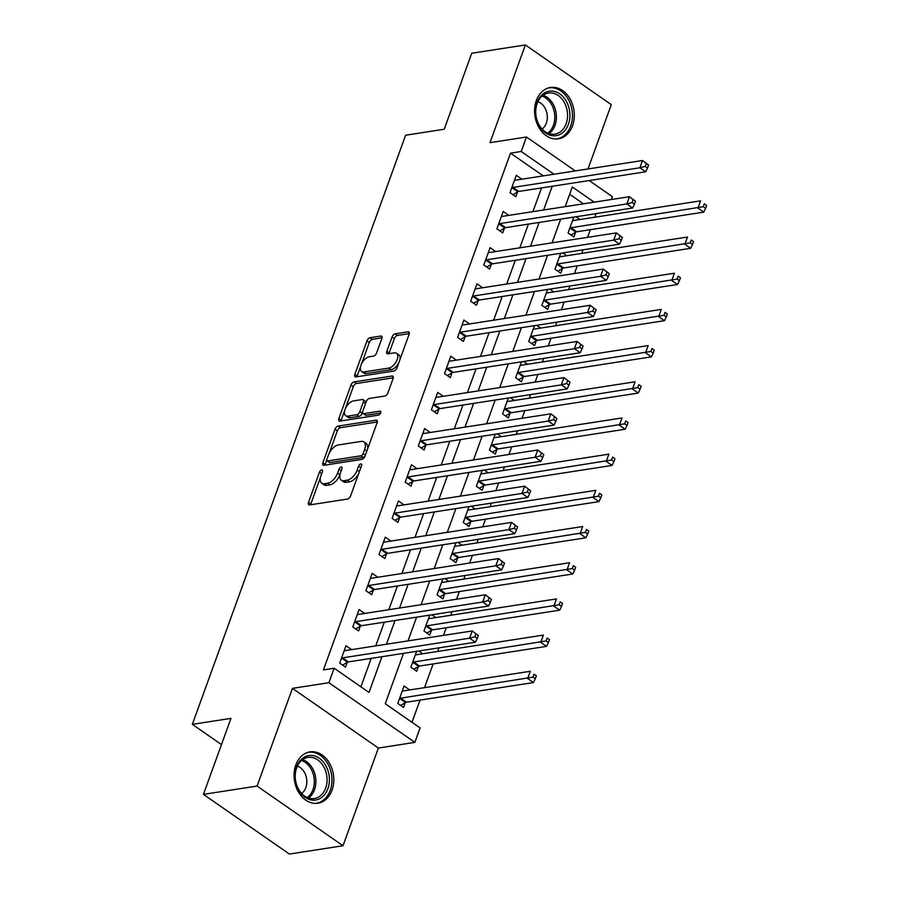 <?xml version="1.0" encoding="UTF-8"?>
<svg xmlns="http://www.w3.org/2000/svg" width="899" height="899" viewBox="0 0 899 899"><rect width="100%" height="100%" fill="white"/><g stroke="black" fill="none" stroke-linecap="round" stroke-linejoin="round"><path stroke-width="1.35" d="M321.628 470.008A2.292 1.214 -55.2 0 0 319.437 472.222L308.503 502.417A3.27 1.731 -55.2 0 0 308.739 504.777A3.27 1.731 -55.2 0 0 309.582 504.923L347.486 499.057A3.27 1.731 -55.2 0 0 350.61 495.888L361.544 465.704A2.292 1.214 -55.2 0 0 361.376 464.053A2.292 1.214 -55.2 0 0 360.791 463.94A2.292 1.214 -55.2 0 0 358.6 466.154L357.184 470.065A10.462 5.529 -55.2 0 1 347.149 480.201L343.991 480.695A10.462 5.529 -55.2 0 1 341.317 480.19A10.462 5.529 -55.2 0 1 340.552 472.638L341.957 468.727A2.292 1.214 -55.2 0 0 341.789 467.087A2.292 1.214 -55.2 0 0 341.204 466.974A2.292 1.214 -55.2 0 0 339.013 469.188L337.597 473.099A10.462 5.529 -55.2 0 1 327.573 483.235L324.415 483.718A10.462 5.529 -55.2 0 1 321.741 483.224A10.462 5.529 -55.2 0 1 320.965 475.672L322.381 471.761A2.292 1.214 -55.2 0 0 322.213 470.11A2.292 1.214 -55.2 0 0 321.628 470.008M536.332 100.564A25.981 19.699 81.2 0 0 538.917 127.523A25.981 19.699 81.2 0 0 558.414 138.828A25.981 19.699 81.2 0 0 572.562 125.736A25.981 19.699 81.2 0 0 569.966 98.778A25.981 19.699 81.2 0 0 550.469 87.473A25.981 19.699 81.2 0 0 536.332 100.564M295.816 764.959A25.981 19.699 81.2 0 0 298.412 791.918A25.981 19.699 81.2 0 0 317.909 803.223A25.981 19.699 81.2 0 0 332.046 790.131A25.981 19.699 81.2 0 0 329.461 763.172A25.981 19.699 81.2 0 0 309.964 751.879A25.981 19.699 81.2 0 0 295.816 764.959M381.828 338.575A3.27 1.731 -55.2 0 0 381.581 336.215A3.27 1.731 -55.2 0 0 380.749 336.057L370.118 337.698A3.27 1.731 -55.2 0 0 366.983 340.867L354.847 374.4A3.27 1.731 -55.2 0 0 355.083 376.76A3.27 1.731 -55.2 0 0 355.925 376.917L393.818 371.051A3.27 1.731 -55.2 0 0 396.953 367.882L409.09 334.349A3.27 1.731 -55.2 0 0 408.854 331.989A3.27 1.731 -55.2 0 0 408.011 331.832L395.178 333.821A3.27 1.731 -55.2 0 0 392.043 336.99L386.84 351.34A3.27 1.731 -55.2 0 0 387.087 353.7A3.27 1.731 -55.2 0 0 387.918 353.858L394.29 352.869A8.743 4.619 -55.2 0 1 396.526 353.285A8.743 4.619 -55.2 0 1 396.38 361.376A8.743 4.619 -55.2 0 1 388.784 368.073L363.837 371.939A8.743 4.619 -55.2 0 1 361.6 371.512A8.743 4.619 -55.2 0 1 361.746 363.421A8.743 4.619 -55.2 0 1 369.343 356.734L373.501 356.083A3.27 1.731 -55.2 0 0 376.636 352.925L381.828 338.575M543.243 175.889L510.497 153.145L521.229 151.482L526.466 137.008L575.293 170.934M203.455 794.368L257.08 786.063L343.013 845.745L289.388 854.05L203.455 794.368L230.964 718.368L192.352 724.347L405.618 135.221L444.23 129.242L471.739 53.255L525.364 44.95L490 142.66L526.466 137.008M343.013 845.745L378.378 748.047L292.456 688.353L257.08 786.063M292.456 688.353L328.922 682.712L334.158 668.238L368.995 692.432L381.929 656.697M510.497 153.145L323.438 669.901L334.158 668.238M338.125 426.07A3.27 1.731 -55.2 0 0 334.99 429.239L322.853 462.771A3.27 1.731 -55.2 0 0 323.089 465.131A3.27 1.731 -55.2 0 0 323.932 465.289L361.825 459.423A3.27 1.731 -55.2 0 0 364.96 456.254L377.108 422.721A3.27 1.731 -55.2 0 0 376.861 420.361A3.27 1.731 -55.2 0 0 376.029 420.204L338.125 426.07L340.451 427.688A3.27 1.731 -55.2 0 0 337.316 430.857L329.203 453.265M338.844 418.586L350.981 385.053A3.27 1.731 -55.2 0 1 354.116 381.884L392.02 376.018A3.27 1.731 -55.2 0 1 392.863 376.175A3.27 1.731 -55.2 0 1 393.099 378.535L387.907 392.885A3.27 1.731 -55.2 0 1 384.772 396.054L369.399 398.437A3.27 1.731 -55.2 0 0 366.264 401.595L362.814 411.124A3.27 1.731 -55.2 0 0 363.061 413.484A3.27 1.731 -55.2 0 0 363.893 413.63L379.895 411.158A2.292 1.214 -55.2 0 1 380.479 411.27A2.292 1.214 -55.2 0 1 380.446 413.383A2.292 1.214 -55.2 0 1 378.457 415.136L339.923 421.103A3.27 1.731 -55.2 0 1 339.092 420.946A3.27 1.731 -55.2 0 1 338.844 418.586L341.171 420.204L344.823 410.101M588.002 168.956L611.298 104.632L525.364 44.95M360.904 686.814L371.208 658.36M375.715 645.898L384.311 622.164M388.817 609.713L397.403 585.979M401.92 573.517L410.506 549.795M415.023 537.332L423.609 513.61M428.115 501.148L436.7 477.425M441.218 464.963L449.803 441.229M454.321 428.767L462.906 405.044M467.413 392.582L476.009 368.86M480.516 356.397L489.101 332.675M493.618 320.213L502.204 296.49M506.71 284.028L515.307 260.294M519.813 247.832L528.398 224.109M532.916 211.647L541.501 187.925M351.621 649.629L345.991 645.718L339.71 663.08L345.508 667.114L347.216 662.406M364.724 613.433L359.094 609.522L352.801 626.895L358.611 630.929L360.319 626.221M377.827 577.248L372.197 573.337L365.904 590.71L371.714 594.745L373.422 590.036M390.919 541.063L385.289 537.153L379.007 554.526L384.817 558.56L386.514 553.851M404.022 504.878L398.392 500.968L392.11 518.341L397.909 522.364L399.617 517.655M417.125 468.694L411.495 464.783L405.202 482.145L411.012 486.179L412.72 481.471M430.228 432.498L424.598 428.587L418.305 445.96L424.114 449.994L425.811 445.286M443.319 396.313L437.689 392.402L431.408 409.775L437.206 413.81L438.914 409.101M456.422 360.128L450.792 356.218L444.499 373.591L450.309 377.625L452.017 372.916M469.525 323.943L463.895 320.033L457.602 337.395L463.412 341.429L465.109 336.72M482.617 287.759L476.987 283.848L470.705 301.21L476.504 305.244L478.212 300.536M495.72 251.563L490.09 247.652L483.797 265.025L489.607 269.059L491.315 264.351M508.823 215.378L503.193 211.467L496.9 228.84L502.71 232.875L504.418 228.166M521.914 179.193L516.284 175.283L510.003 192.656L515.812 196.69L517.509 191.97M412 722.302L420.035 700.119M424.542 687.656L433.127 663.923M437.644 651.46L438.948 647.876M443.454 635.413L446.23 627.738M450.736 615.276L452.04 611.68M456.557 599.217L459.333 591.553M463.839 579.091L465.143 575.495M469.649 563.032L472.424 555.368M476.942 542.906L478.246 539.31M482.752 526.848L485.527 519.184M490.045 506.721L491.337 503.125M495.855 490.663L498.63 482.988M503.137 470.525L504.44 466.929M508.946 454.478L511.722 446.803M516.24 434.341L517.543 430.745M522.049 418.282L524.825 410.618M529.342 398.156L530.635 394.56M535.152 382.097L537.928 374.433M542.434 361.971L543.738 358.375M548.255 345.913L551.031 338.249M555.537 325.786L556.841 322.19M561.347 309.728L564.123 302.053M568.64 289.59L569.944 285.994M574.45 273.532L577.225 265.868M581.732 253.406L583.035 249.81M587.553 237.347L590.328 229.683M594.835 217.221L596.138 213.625M583.462 203.826L569.685 194.251M409.686 689.949L404.056 686.038L397.763 703.411L403.572 707.446L405.28 702.737M416.619 651.326L410.865 667.227L416.675 671.261L418.372 666.552M422.788 653.764L418.788 650.988M429.722 615.141L423.968 631.042L429.767 635.076L431.475 630.356M435.88 617.579L431.891 614.804M442.825 578.956L437.06 594.846L442.87 598.88L444.578 594.172M448.983 581.395L444.983 578.619M455.917 542.76L450.163 558.661L455.973 562.695L457.67 557.987M462.086 545.21L458.085 542.434M469.02 506.575L463.266 522.476L469.064 526.511L470.773 521.802M475.178 509.014L471.188 506.238M482.122 470.391L476.369 486.292L482.167 490.326L483.876 485.617M488.281 472.829L484.291 470.053M495.214 434.206L489.461 450.107L495.27 454.13L496.978 449.421M501.384 436.644L497.383 433.869M508.317 398.021L502.563 413.911L508.373 417.945L510.07 413.237M514.475 400.46L510.486 397.684M521.42 361.825L515.666 377.726L521.465 381.76L523.173 377.052M527.578 364.264L523.589 361.499M534.512 325.64L528.758 341.541L534.568 345.576L536.276 340.867M540.681 328.079L536.681 325.303M547.615 289.456L541.861 305.357L547.671 309.391L549.368 304.682M553.784 291.894L549.783 289.118M560.718 253.271L554.964 269.172L560.762 273.195L562.471 268.486M566.876 255.709L562.886 252.934M573.82 217.086L568.056 232.976L573.865 237.01L575.574 232.302M579.979 219.525L575.978 216.749M192.352 724.347L221.48 744.586M589.148 180.553L612.388 196.69L611.376 199.499M403.482 653.359L385.255 703.726L420.091 727.92L414.855 742.394L328.922 682.712M378.378 748.047L414.855 742.394M553.975 174.226L521.229 151.482M386.446 644.235L395.032 620.512M399.549 608.05L408.135 584.328M412.641 571.865L421.238 548.132M425.744 535.669L434.329 511.947M438.847 499.484L447.432 475.762M451.939 463.3L460.535 439.577M465.041 427.115L473.627 403.381M478.144 390.93L486.73 367.197M491.236 354.734L499.833 331.012M504.339 318.549L512.924 294.827M517.442 282.365L526.027 258.642M530.545 246.18L539.13 222.446M543.637 209.984L552.233 186.262M594.183 202.163L572.315 186.97L565.19 206.658M560.684 219.109L552.087 242.842M547.581 255.305L538.995 279.027M534.478 291.49L525.893 315.212M521.386 327.674L512.79 351.397M508.283 363.859L499.698 387.593M495.18 400.055L486.595 423.777M482.089 436.24L473.492 459.962M468.986 472.424L460.4 496.147M455.883 508.609L447.297 532.332M442.78 544.794L434.195 568.528M429.688 580.99L421.092 604.712M416.585 617.175L408 640.897M321.741 483.224L324.056 484.831A10.462 5.529 -55.2 0 0 326.73 485.336L324.415 483.718M340.036 474.402L339.923 474.706A10.462 5.529 -55.2 0 1 329.888 484.842L326.73 485.336M341.317 480.19L343.643 481.808A10.462 5.529 -55.2 0 0 346.317 482.302L343.991 480.695M358.723 473.481A10.462 5.529 -55.2 0 1 349.475 481.819L346.317 482.302M320.449 477.436L310.829 504.024A3.27 1.731 -55.2 0 0 310.627 504.766M377.299 421.979L340.451 427.688M326.764 459.985L325.18 464.39A3.27 1.731 -55.2 0 0 324.977 465.131M326.933 459.187A2.292 1.214 -55.2 0 0 327.101 460.839A2.292 1.214 -55.2 0 0 327.686 460.951L360.96 455.804A2.292 1.214 -55.2 0 0 363.151 453.579L364.634 449.466A10.462 5.529 -55.2 0 0 363.87 441.915A10.462 5.529 -55.2 0 0 361.196 441.409L338.451 444.938A10.462 5.529 -55.2 0 0 328.427 455.074L326.933 459.187M327.101 460.839L329.427 462.457A2.292 1.214 -55.2 0 0 330.012 462.569L327.686 460.951M365.039 456.04A2.292 1.214 -55.2 0 1 363.275 457.411L330.012 462.569M367.477 449.309A10.462 5.529 -55.2 0 0 366.196 443.522L363.87 441.915M345.351 408.64L353.307 386.671L350.981 385.053M393.29 377.794L356.442 383.502A3.27 1.731 -55.2 0 0 353.307 386.671M363.061 413.484L365.376 415.091A3.27 1.731 -55.2 0 0 366.219 415.248L380.614 413.023M353.453 400.898A8.743 4.619 -55.2 0 0 345.857 407.595A8.743 4.619 -55.2 0 0 345.71 415.686A8.743 4.619 -55.2 0 0 347.947 416.102L356.734 414.742A3.27 1.731 -55.2 0 0 359.87 411.573L363.32 402.055A3.27 1.731 -55.2 0 0 363.072 399.695A3.27 1.731 -55.2 0 0 362.241 399.538L353.453 400.898M345.71 415.686L348.025 417.293A8.743 4.619 -55.2 0 0 350.273 417.72L347.947 416.102M362.589 412.09L362.196 413.192A3.27 1.731 -55.2 0 1 359.061 416.361L350.273 417.72M365.859 402.707A3.27 1.731 -55.2 0 0 365.399 401.314L363.072 399.695M341.171 420.204A3.27 1.731 -55.2 0 0 340.968 420.934M361.6 371.512L363.915 373.13A8.743 4.619 -55.2 0 0 366.163 373.546L363.837 371.939M398.774 362.859A8.743 4.619 -55.2 0 1 391.11 369.68L366.163 373.546M399.954 359.6A8.743 4.619 -55.2 0 0 398.853 354.903L396.526 353.285M409.292 333.608L397.493 335.439A3.27 1.731 -55.2 0 0 394.358 338.597L389.166 352.947A3.27 1.731 -55.2 0 0 388.964 353.689M360.499 366.814L357.161 376.007A3.27 1.731 -55.2 0 0 356.97 376.748M382.019 337.833L372.433 339.316A3.27 1.731 -55.2 0 0 369.309 342.485L361.679 363.556M400.662 705.423L405.606 702.546A3.326 1.764 124.8 0 1 406.483 702.209L533.467 682.555L527.668 678.52L530.286 671.283L403.291 690.938A3.326 1.764 124.8 0 1 402.572 690.859L402.347 690.747M399.471 698.703L399.797 698.512A3.326 1.764 124.8 0 1 400.673 698.175L532.983 677.127L535.31 678.745L536.355 675.846L534.028 674.228L532.983 677.127M534.028 674.228L536.355 675.846M535.31 678.745L533.467 682.555M342.609 657.854L348.419 661.889L475.414 642.223L469.604 638.189L342.609 657.854A3.326 1.764 -55.2 0 0 341.732 658.18L341.406 658.371M474.919 636.795L469.604 638.189L472.222 630.952L478.29 635.514L475.976 633.907L474.919 636.795L477.245 638.414L478.29 635.514M344.295 650.426L344.508 650.528A3.326 1.764 -55.2 0 0 345.238 650.618L472.222 630.952L475.976 633.907M348.419 661.889A3.326 1.764 -55.2 0 0 347.542 662.215L342.609 665.103M475.414 642.223L477.245 638.414M413.765 669.238L418.698 666.361A3.326 1.764 124.8 0 1 419.575 666.024L546.57 646.37L540.76 642.336L543.389 635.099L416.394 654.753A3.326 1.764 124.8 0 1 415.664 654.674L415.45 654.562M412.574 662.518L412.899 662.327A3.326 1.764 124.8 0 1 413.776 661.99L546.086 640.942L548.401 642.549L549.458 639.661L547.131 638.043L546.086 640.942M547.131 638.043L549.458 639.661M548.401 642.549L546.57 646.37M426.868 633.053L431.801 630.177A3.326 1.764 124.8 0 1 432.677 629.839L559.672 610.174L553.863 606.151L556.481 598.903L429.497 618.568A3.326 1.764 124.8 0 1 428.767 618.478L428.553 618.377M425.665 626.333L425.991 626.142A3.326 1.764 124.8 0 1 426.868 625.805L559.178 604.757L561.504 606.364L562.549 603.465L560.234 601.858L559.178 604.757M560.234 601.858L562.549 603.465M561.504 606.364L559.672 610.174M439.959 596.869L444.904 593.981A3.326 1.764 124.8 0 1 445.78 593.655L572.775 573.989L566.966 569.955L569.584 562.718L442.589 582.383A3.326 1.764 124.8 0 1 441.87 582.294L441.645 582.192M438.768 590.137L439.094 589.946A3.326 1.764 124.8 0 1 439.971 589.62L572.281 568.561L574.607 570.18L575.652 567.28L573.326 565.673L572.281 568.561M573.326 565.673L575.652 567.28M574.607 570.18L572.775 573.989M355.712 621.67L361.522 625.693L488.517 606.038L482.707 602.004L355.712 621.67A3.326 1.764 -55.2 0 0 354.835 621.996L354.509 622.187M488.022 600.611L482.707 602.004L485.325 594.767L491.393 599.33L489.067 597.711L488.022 600.611L490.348 602.229L491.393 599.33M357.386 614.242L357.611 614.343A3.326 1.764 -55.2 0 0 358.33 614.433L485.325 594.767L489.067 597.711M361.522 625.693A3.326 1.764 -55.2 0 0 360.645 626.03L355.701 628.907M488.517 606.038L490.348 602.229M368.815 585.474L374.613 589.508L501.608 569.854L495.81 565.819L368.815 585.474A3.326 1.764 -55.2 0 0 367.938 585.811L367.612 586.002M501.125 564.426L495.81 565.819L498.428 558.582L504.496 563.145L502.17 561.527L501.125 564.426L503.44 566.033L504.496 563.145M370.489 578.046L370.703 578.158A3.326 1.764 -55.2 0 0 371.433 578.237L498.428 558.582L502.17 561.527M374.613 589.508A3.326 1.764 -55.2 0 0 373.737 589.845L368.804 592.722M501.608 569.854L503.44 566.033M381.918 549.289L387.716 553.323L514.711 533.658L508.901 529.635L381.918 549.289A3.326 1.764 -55.2 0 0 381.041 549.626L380.715 549.817M514.217 528.241L508.901 529.635L511.52 522.398L517.588 526.96L515.273 525.342L514.217 528.241L516.543 529.848L517.588 526.96M383.592 541.861L383.806 541.973A3.326 1.764 -55.2 0 0 384.536 542.052L511.52 522.398L515.273 525.342M387.716 553.323A3.326 1.764 -55.2 0 0 386.84 553.66L381.906 556.537M514.711 533.658L516.543 529.848M453.062 560.673L457.996 557.796A3.326 1.764 124.8 0 1 458.872 557.459L585.867 537.804L580.069 533.77L582.687 526.533L455.692 546.199A3.326 1.764 124.8 0 1 454.961 546.109L454.748 546.008M451.871 553.953L452.197 553.762A3.326 1.764 124.8 0 1 453.074 553.436L585.384 532.377L587.699 533.995L588.755 531.095L586.429 529.477L585.384 532.377M586.429 529.477L588.755 531.095M587.699 533.995L585.867 537.804M395.009 513.104L400.819 517.139L527.814 497.473L522.004 493.439L395.009 513.104A3.326 1.764 -55.2 0 0 394.133 513.441L393.807 513.621M527.32 492.045L522.004 493.439L524.623 486.202L530.691 490.764L528.365 489.157L527.32 492.045L529.646 493.663L530.691 490.764M396.684 505.676L396.909 505.777A3.326 1.764 -55.2 0 0 397.628 505.867L524.623 486.202L528.365 489.157M400.819 517.139A3.326 1.764 -55.2 0 0 399.943 517.464L395.009 520.352M527.814 497.473L529.646 493.663M326.18 766.33A22.486 17.047 -98.8 0 1 322.258 797.008A22.486 17.047 -98.8 0 1 298.254 789.288A22.486 17.047 -98.8 0 1 302.176 758.61A22.486 17.047 -98.8 0 1 326.18 766.33M298.221 788.603A20.812 15.789 81.2 0 0 314.335 798.548A20.812 15.789 81.2 0 0 324.078 767.353A20.812 15.789 81.2 0 0 307.964 757.408A20.812 15.789 81.2 0 0 298.221 788.603M301.603 793.446A14.822 11.238 81.2 0 0 304.694 772.837A14.822 11.238 81.2 0 0 297.367 766.117M315.616 803.391A25.813 19.576 81.2 0 0 316.167 803.324A25.813 19.576 81.2 0 0 328.247 764.633A25.813 19.576 81.2 0 0 308.267 752.306A25.813 19.576 81.2 0 0 307.716 752.396M537.051 102.531A22.486 17.047 -98.8 0 1 559.796 93.878A22.486 17.047 -98.8 0 1 568.404 124.309A22.486 17.047 -98.8 0 1 545.648 132.962A22.486 17.047 -98.8 0 1 537.051 102.531M566.168 123.669A20.812 15.789 81.2 0 0 564.1 102.07A20.812 15.789 81.2 0 0 548.469 93.013A20.812 15.789 81.2 0 0 537.141 103.497A20.812 15.789 81.2 0 0 539.209 125.096A20.812 15.789 81.2 0 0 554.84 134.153A20.812 15.789 81.2 0 0 566.168 123.669M542.108 129.051A14.822 11.238 81.2 0 0 546.334 123.185A14.822 11.238 81.2 0 0 537.872 101.722M556.121 138.997A25.813 19.576 81.2 0 0 556.672 138.929A25.813 19.576 81.2 0 0 570.73 125.916A25.813 19.576 81.2 0 0 568.157 99.137A25.813 19.576 81.2 0 0 548.772 87.911A25.813 19.576 81.2 0 0 548.221 88.001M466.165 524.488L471.098 521.611A3.326 1.764 124.8 0 1 471.975 521.274L598.97 501.62L593.16 497.585L595.779 490.348L468.795 510.003A3.326 1.764 124.8 0 1 468.064 509.924L467.851 509.812M464.974 517.768L465.289 517.577A3.326 1.764 124.8 0 1 466.165 517.24L598.476 496.192L600.802 497.799L601.847 494.911L599.532 493.293L598.476 496.192M599.532 493.293L601.847 494.911M600.802 497.799L598.97 501.62M479.257 488.303L484.201 485.426A3.326 1.764 124.8 0 1 485.078 485.089L612.073 465.435L606.263 461.401L608.881 454.164L481.886 473.818A3.326 1.764 124.8 0 1 481.167 473.739L480.943 473.627M478.066 481.583L478.392 481.392A3.326 1.764 124.8 0 1 479.268 481.055L611.578 460.007L613.905 461.614L614.95 458.726L612.624 457.108L611.578 460.007M612.624 457.108L614.95 458.726M613.905 461.614L612.073 465.435M492.36 452.118L497.304 449.242A3.326 1.764 124.8 0 1 498.181 448.904L625.165 429.239L619.366 425.205L621.984 417.968L494.989 437.633A3.326 1.764 124.8 0 1 494.259 437.543L494.045 437.442M491.169 445.398L491.495 445.207A3.326 1.764 124.8 0 1 492.371 444.87L624.681 423.811L626.996 425.429L628.053 422.53L625.726 420.923L624.681 423.811M625.726 420.923L628.053 422.53M626.996 425.429L625.165 429.239M505.463 415.934L510.396 413.046A3.326 1.764 124.8 0 1 511.273 412.72L638.268 393.054L632.458 389.02L635.087 381.783L508.092 401.448A3.326 1.764 124.8 0 1 507.362 401.359L507.148 401.257M504.272 409.202L504.597 409.011A3.326 1.764 124.8 0 1 505.474 408.685L637.773 387.626L640.099 389.245L641.144 386.345L638.829 384.738L637.773 387.626M638.829 384.738L641.144 386.345M640.099 389.245L638.268 393.054M518.566 379.738L523.499 376.861A3.326 1.764 124.8 0 1 524.375 376.524L651.37 356.869L645.561 352.835L648.179 345.598L521.184 365.264A3.326 1.764 124.8 0 1 520.465 365.174L520.24 365.073M517.363 373.018L517.689 372.827A3.326 1.764 124.8 0 1 518.566 372.501L650.876 351.442L653.202 353.06L654.247 350.161L651.921 348.542L650.876 351.442M651.921 348.542L654.247 350.161M653.202 353.06L651.37 356.869M408.112 476.919L413.922 480.954L540.906 461.288L535.107 457.254L408.112 476.919A3.326 1.764 -55.2 0 0 407.236 477.245L406.91 477.436M540.423 455.86L535.107 457.254L537.726 450.017L543.794 454.579L541.468 452.972L540.423 455.86L542.738 457.479L543.794 454.579M409.787 469.492L410.011 469.593A3.326 1.764 -55.2 0 0 410.731 469.683L537.726 450.017L541.468 452.972M413.922 480.954A3.326 1.764 -55.2 0 0 413.046 481.28L408.101 484.168M540.906 461.288L542.738 457.479M421.215 440.735L427.014 444.758L554.009 425.103L548.199 421.069L421.215 440.735A3.326 1.764 -55.2 0 0 420.339 441.061L420.013 441.252M553.526 419.676L548.199 421.069L550.829 413.832L556.886 418.395L554.571 416.776L553.526 419.676L555.84 421.294L556.886 418.395M422.89 433.307L423.103 433.408A3.326 1.764 -55.2 0 0 423.834 433.487L550.829 413.832L554.571 416.776M427.014 444.758A3.326 1.764 -55.2 0 0 426.137 445.095L421.204 447.972M554.009 425.103L555.84 421.294M434.307 404.539L440.117 408.573L567.112 388.919L561.302 384.884L434.307 404.539A3.326 1.764 -55.2 0 0 433.43 404.876L433.104 405.067M566.617 383.491L561.302 384.884L563.92 377.647L569.988 382.21L567.662 380.592L566.617 383.491L568.943 385.098L569.988 382.21M435.993 397.111L436.206 397.223A3.326 1.764 -55.2 0 0 436.925 397.302L563.92 377.647L567.662 380.592M440.117 408.573A3.326 1.764 -55.2 0 0 439.24 408.91L434.307 411.787M567.112 388.919L568.943 385.098M447.41 368.354L453.22 372.388L580.203 352.723L574.405 348.7L447.41 368.354A3.326 1.764 -55.2 0 0 446.533 368.691L446.207 368.882M579.72 347.306L574.405 348.7L577.023 341.463L583.091 346.025L580.765 344.407L579.72 347.306L582.046 348.913L583.091 346.025M449.084 360.926L449.309 361.027A3.326 1.764 -55.2 0 0 450.028 361.117L577.023 341.463L580.765 344.407M453.22 372.388A3.326 1.764 -55.2 0 0 452.343 372.725L447.399 375.602M580.203 352.723L582.046 348.913M460.513 332.169L466.311 336.204L593.306 316.538L587.508 312.504L460.513 332.169A3.326 1.764 -55.2 0 0 459.636 332.506L459.31 332.686M592.823 311.11L587.508 312.504L590.126 305.267L596.194 309.829L593.868 308.222L592.823 311.11L595.138 312.728L596.194 309.829M462.187 324.741L462.401 324.842A3.326 1.764 -55.2 0 0 463.131 324.932L590.126 305.267L593.868 308.222M466.311 336.204A3.326 1.764 -55.2 0 0 465.435 336.529L460.502 339.417M593.306 316.538L595.138 312.728M531.657 343.553L536.602 340.676A3.326 1.764 124.8 0 1 537.478 340.339L664.462 320.685L658.664 316.65L661.282 309.413L534.287 329.068A3.326 1.764 124.8 0 1 533.568 328.989L533.343 328.877M530.466 336.833L530.792 336.642A3.326 1.764 124.8 0 1 531.669 336.305L663.979 315.257L666.305 316.864L667.35 313.976L665.024 312.358L663.979 315.257M665.024 312.358L667.35 313.976M666.305 316.864L664.462 320.685M473.604 295.985L479.414 300.019L606.409 280.353L600.599 276.319L473.604 295.985A3.326 1.764 -55.2 0 0 472.728 296.31L472.402 296.501M605.915 274.925L600.599 276.319L603.218 269.082L609.286 273.644L606.971 272.037L605.915 274.925L608.241 276.544L609.286 273.644M475.29 288.557L475.504 288.658A3.326 1.764 -55.2 0 0 476.234 288.748L603.218 269.082L606.971 272.037M479.414 300.019A3.326 1.764 -55.2 0 0 478.538 300.345L473.604 303.221M606.409 280.353L608.241 276.544M544.76 307.368L549.694 304.491A3.326 1.764 124.8 0 1 550.57 304.154L677.565 284.489L671.755 280.466L674.385 273.229L547.39 292.883A3.326 1.764 124.8 0 1 546.659 292.804L546.446 292.692M543.569 300.648L543.895 300.457A3.326 1.764 124.8 0 1 544.772 300.12L677.082 279.072L679.397 280.679L680.453 277.791L678.127 276.173L677.082 279.072M678.127 276.173L680.453 277.791M679.397 280.679L677.565 284.489M486.707 259.789L492.517 263.823L619.512 244.168L613.702 240.134L486.707 259.789A3.326 1.764 -55.2 0 0 485.831 260.126L485.505 260.317M619.018 238.741L613.702 240.134L616.321 232.897L622.389 237.46L620.063 235.841L619.018 238.741L621.344 240.359L622.389 237.46M488.382 252.361L488.607 252.473A3.326 1.764 -55.2 0 0 489.326 252.552L616.321 232.897L620.063 235.841M492.517 263.823A3.326 1.764 -55.2 0 0 491.641 264.16L486.696 267.037M619.512 244.168L621.344 240.359M557.863 271.183L562.796 268.295A3.326 1.764 124.8 0 1 563.673 267.969L690.668 248.304L684.858 244.27L687.477 237.033L560.493 256.698A3.326 1.764 124.8 0 1 559.762 256.608L559.549 256.507M556.661 264.452L556.987 264.272A3.326 1.764 124.8 0 1 557.863 263.935L690.174 242.876L692.5 244.494L693.545 241.595L691.23 239.988L690.174 242.876M691.23 239.988L693.545 241.595M692.5 244.494L690.668 248.304M499.81 223.604L505.609 227.638L632.604 207.984L626.805 203.949L499.81 223.604A3.326 1.764 -55.2 0 0 498.934 223.941L498.608 224.132M632.121 202.556L626.805 203.949L629.424 196.712L635.492 201.275L633.166 199.657L632.121 202.556L634.436 204.163L635.492 201.275M501.485 216.176L501.698 216.288A3.326 1.764 -55.2 0 0 502.429 216.367L629.424 196.712L633.166 199.657M505.609 227.638A3.326 1.764 -55.2 0 0 504.732 227.975L499.799 230.852M632.604 207.984L634.436 204.163M570.955 234.987L575.899 232.111A3.326 1.764 124.8 0 1 576.776 231.785L703.771 212.119L697.961 208.085L700.579 200.848L573.584 220.513A3.326 1.764 124.8 0 1 572.865 220.424L572.641 220.322M569.764 228.267L570.09 228.076A3.326 1.764 124.8 0 1 570.966 227.75L703.276 206.691L705.603 208.31L706.648 205.41L704.322 203.803L703.276 206.691M704.322 203.803L706.648 205.41M705.603 208.31L703.771 212.119M512.913 187.419L518.712 191.453L645.707 171.788L639.897 167.765L512.913 187.419A3.326 1.764 -55.2 0 0 512.037 187.756L511.711 187.947M645.212 166.371L639.897 167.765L642.515 160.516L648.584 165.079L646.269 163.472L645.212 166.371L647.538 167.978L648.584 165.079M514.588 179.991L514.801 180.092A3.326 1.764 -55.2 0 0 515.532 180.182L642.515 160.516L646.269 163.472M518.712 191.453A3.326 1.764 -55.2 0 0 517.835 191.79L512.902 194.667M645.707 171.788L647.538 167.978M321.651 473.762L319.437 472.222M360.825 467.705L358.6 466.154M341.238 470.739L339.013 469.188M329.888 484.842L327.573 483.235M339.923 474.706L337.597 473.099M349.475 481.819L347.149 480.201M359.409 471.604L357.184 470.065M310.829 504.024L308.503 502.417M377.299 421.092L376.029 420.204M325.18 464.39L322.853 462.771M337.316 430.857L334.99 429.239M363.275 457.411L360.96 455.804M365.376 455.13L363.151 453.579M366.859 451.006L364.634 449.466M356.442 383.502L354.116 381.884M393.301 376.906L392.02 376.018M366.219 415.248L363.893 413.63M380.794 411.776L379.895 411.158M359.061 416.361L356.734 414.742M362.196 413.192L359.87 411.573M365.545 403.606L363.32 402.055M391.11 369.68L388.784 368.073M389.166 352.947L386.84 351.34M394.358 338.597L392.043 336.99M397.493 335.439L395.178 333.821M409.292 332.72L408.011 331.832M357.161 376.007L354.847 374.4M369.309 342.485L366.983 340.867M372.433 339.316L370.118 337.698M382.019 336.934L380.749 336.057M405.606 702.546L399.797 698.512M406.483 702.209L400.673 698.175M341.732 658.18L347.542 662.215M418.698 666.361L412.899 662.327M419.575 666.024L413.776 661.99M431.801 630.177L425.991 626.142M432.677 629.839L426.868 625.805M444.904 593.981L439.094 589.946M445.78 593.655L439.971 589.62M354.835 621.996L360.645 626.03M367.938 585.811L373.737 589.845M381.041 549.626L386.84 553.66M457.996 557.796L452.197 553.762M458.872 557.459L453.074 553.436M394.133 513.441L399.943 517.464M302.581 759.633A20.812 15.789 -98.8 0 1 312.897 769.083A20.812 15.789 -98.8 0 1 308.537 798.054M307.256 797.57A20.138 15.272 81.2 0 0 311.414 769.589A20.138 15.272 81.2 0 0 301.513 760.487M543.097 95.238A20.812 15.789 -98.8 0 1 554.998 125.399A20.812 15.789 -98.8 0 1 549.042 133.659M547.761 133.164A20.138 15.272 81.2 0 0 553.458 125.231A20.138 15.272 81.2 0 0 542.018 96.092M471.098 521.611L465.289 517.577M471.975 521.274L466.165 517.24M484.201 485.426L478.392 481.392M485.078 485.089L479.268 481.055M497.304 449.242L491.495 445.207M498.181 448.904L492.371 444.87M510.396 413.046L504.597 409.011M511.273 412.72L505.474 408.685M523.499 376.861L517.689 372.827M524.375 376.524L518.566 372.501M407.236 477.245L413.046 481.28M420.339 441.061L426.137 445.095M433.43 404.876L439.24 408.91M446.533 368.691L452.343 372.725M459.636 332.506L465.435 336.529M536.602 340.676L530.792 336.642M537.478 340.339L531.669 336.305M472.728 296.31L478.538 300.345M549.694 304.491L543.895 300.457M550.57 304.154L544.772 300.12M485.831 260.126L491.641 264.16M562.796 268.295L556.987 264.272M563.673 267.969L557.863 263.935M498.934 223.941L504.732 227.975M575.899 232.111L570.09 228.076M576.776 231.785L570.966 227.75M512.037 187.756L517.835 191.79"/></g></svg>

